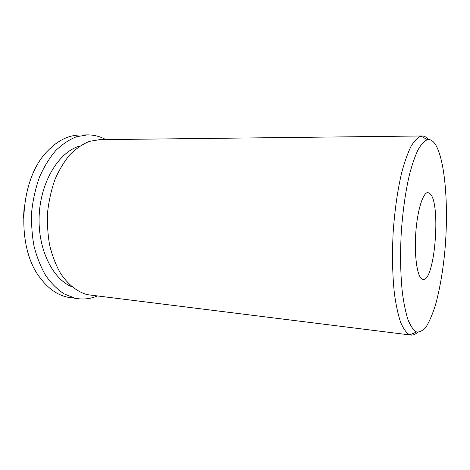 <?xml version="1.0" encoding="UTF-8"?>
<svg xmlns="http://www.w3.org/2000/svg" width="470" height="470" viewBox="0 0 470 470"><rect width="100%" height="100%" fill="white"/><g stroke="black" fill="none" stroke-linecap="round" stroke-linejoin="round"><path stroke-width="0.7" d="M421.613 278.839C416.925 275.385 414.135 254.252 415.844 231.922C417.501 209.567 423.153 192.16 428.011 192.565L430.667 194.286C440.983 206.324 434.544 281.589 423.135 279.503L421.613 278.839M435.913 145.277C445.724 162.414 448.85 210.589 444.544 254.288C442.552 273.223 439.568 289.978 435.596 304.548C432.829 313.449 429.833 320.628 426.607 326.098C423.294 330.392 419.963 332.343 416.608 331.943L415.956 331.673C413.083 329.699 410.416 325.681 407.954 319.612C405.669 312.38 403.801 303.344 402.349 292.505C400.499 274.721 400.129 254.905 401.233 233.061C402.743 211.277 405.463 191.878 409.394 174.863C412.108 164.576 415.016 156.157 418.112 149.619C421.243 144.267 424.339 140.965 427.395 139.719C430.52 139.096 433.358 140.953 435.913 145.277M417.63 332.196C415.421 334.358 413.212 335.322 410.991 335.081L409.182 334.558C406.098 332.566 403.231 328.448 400.575 322.209C398.108 314.753 396.075 305.418 394.483 294.197C392.45 275.772 392.009 255.222 393.149 232.544C394.735 209.937 397.62 189.827 401.803 172.22C404.705 161.58 407.807 152.903 411.115 146.176C414.464 140.689 417.765 137.328 421.032 136.1L422.166 135.977C424.392 135.983 426.484 137.187 428.434 139.578M410.991 335.081L87.056 294.637C77.127 291.741 67.833 284.409 60.36 273.076C55.766 264.851 52.188 255.521 49.62 245.087C47.728 234.219 47.082 223.044 47.67 211.565C48.98 200.185 51.447 189.41 55.072 179.234C59.279 169.658 64.296 161.404 70.106 154.466C76.24 148.438 82.691 144.073 89.459 141.37L99.581 139.661L422.166 135.977M97.02 296.106C90.91 298.626 84.641 299.496 78.208 298.72L74.601 298.068L64.12 293.885C57.381 289.45 51.259 283.363 45.766 275.608C40.773 266.989 36.866 257.19 34.04 246.215C31.948 234.771 31.19 222.992 31.772 210.889C33.135 198.875 35.749 187.501 39.621 176.755C44.121 166.644 49.497 157.92 55.736 150.594C62.322 144.22 69.249 139.596 76.522 136.729L87.397 134.884C93.877 134.831 100.01 136.4 105.803 139.59M78.208 298.72L67.063 297.099C57.123 294.784 48.246 288.498 40.438 278.24C15.451 247.437 19.299 178.823 47.576 151.011C57.675 140.524 68.426 135.19 79.835 135.002L87.397 134.884M23.5 218.145L24.023 208.839M72.151 286.917C52.399 279.198 37.265 248.289 39.233 214.355C41.072 180.421 59.573 151.393 80.059 145.935M416.608 331.943L409.881 334.828M427.395 139.719L421.032 136.1"/></g></svg>

